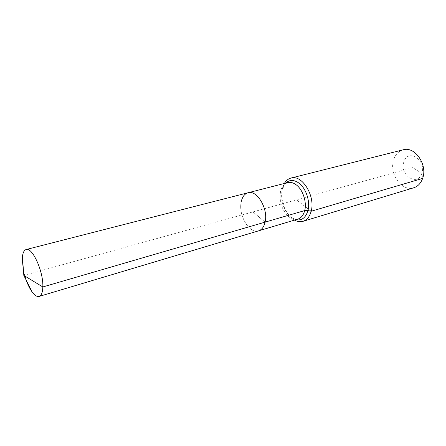 <?xml version="1.0" encoding="UTF-8"?>
<svg xmlns="http://www.w3.org/2000/svg" width="446" height="446" viewBox="0 0 446 446"><rect width="100%" height="100%" fill="white"/><g stroke="black" fill="none" stroke-linecap="round" stroke-linejoin="round"><path stroke-width="0.33" stroke-dasharray="2.23 1.67" d="M248.043 192.761C244.514 193.826 242.228 196.915 241.169 202.021C238.175 215.184 249.448 234.183 258.602 230.844C249.448 234.183 238.175 215.184 241.169 202.021M23.426 270.215L24.859 276.057M23.822 275.427L252.943 211.906L265.114 222.125L252.943 211.906L412.751 167.601L421.816 173.388C426.789 159.913 407.594 148.094 403.864 161.931C399.131 174.899 417.573 187.091 421.816 173.388L422.624 178.422M403.217 149.795C398.596 151.127 395.407 154.455 393.651 159.78C388.8 173.466 401.813 191.997 413.749 187.777M284.364 183.468L282.329 188.848C280.623 200.07 283.561 209.67 291.154 217.665L294.522 220.107M311.169 211.242L296.478 199.836M285.719 183.122L282.418 188.993C284.152 185.246 285.273 183.445 285.774 183.579L287.742 182.604C284.102 183.691 281.688 186.707 280.506 191.646C279.068 201.681 281.811 210.027 288.735 216.684C291.818 219.12 294.862 219.928 297.867 219.109C296.897 218.835 297.331 220.904 290.77 217.012L295.86 219.711M282.736 187.298L282.05 190.386C280.517 200.505 283.171 209.168 290.012 216.377L291.154 217.665"/><path stroke-width="0.67" d="M24.859 276.057C26.793 282.586 29.207 287.876 32.101 291.935C34.71 295.442 37.051 296.941 39.12 296.434C41.394 295.637 42.626 292.481 42.827 286.956C43.58 271.681 32.324 246.839 26.124 249.548C24.084 250.178 22.852 252.665 22.423 257.019L22.3 259.723L23.426 270.215M294.522 220.107C297.449 221.707 300.286 222.108 303.029 221.322C306.976 220.017 309.691 216.661 311.169 211.242L307.957 210.562L304.707 210.579C303.481 215.178 301.201 218.022 297.867 219.109L258.602 230.844C261.83 229.779 264.004 226.875 265.114 222.125C268.464 208.99 256.996 189.6 248.043 192.761C244.514 193.826 242.228 196.915 241.169 202.021M303.029 221.322L413.749 187.777C417.902 186.422 420.862 183.306 422.624 178.422C427.881 164.83 414.864 146.004 403.217 149.795L291.032 178.049C288.278 178.785 286.053 180.591 284.364 183.468M39.12 296.434L258.602 230.844C261.83 229.779 264.004 226.875 265.114 222.125C268.464 208.99 256.996 189.6 248.043 192.761L26.124 249.548M422.624 178.422L311.169 211.242C315.617 196.168 302.059 174.263 291.032 178.049M22.423 257.019L23.822 275.427L42.827 286.956L304.707 210.579C306.987 202.094 302.851 189.595 296.2 184.811C293.306 182.676 290.485 181.94 287.742 182.604L248.043 192.761M295.86 219.711C301.741 220.837 305.772 217.793 307.957 210.562C310.422 201.503 305.989 188.14 298.859 183.044C293.864 179.587 289.487 179.61 285.719 183.122M23.822 275.427L32.101 291.935"/></g></svg>
